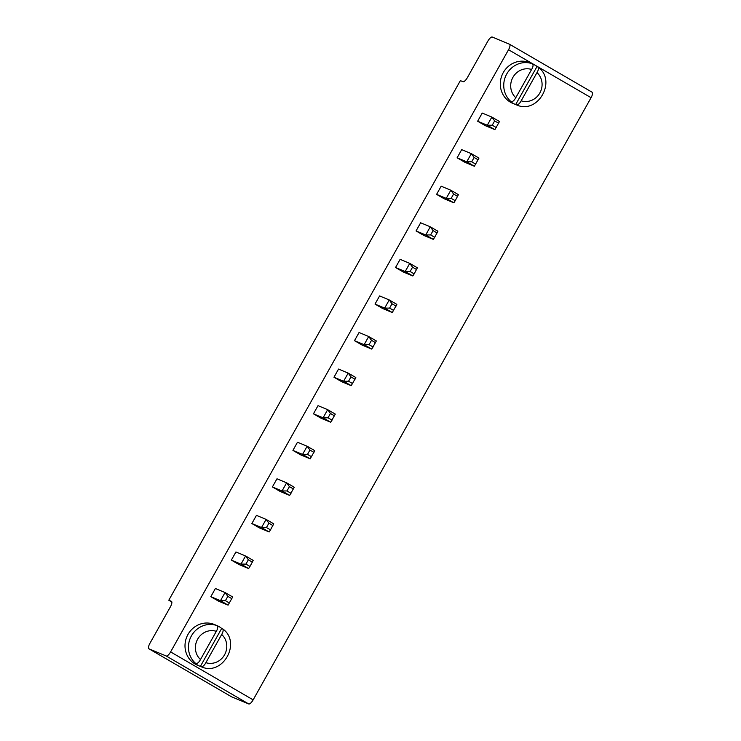 <?xml version="1.0" encoding="UTF-8"?>
<svg xmlns="http://www.w3.org/2000/svg" width="741" height="741" viewBox="0 0 741 741"><rect width="100%" height="100%" fill="white"/><g stroke="black" fill="none" stroke-linecap="round" stroke-linejoin="round"><path stroke-width="1.11" d="M509.567 44.265A5.511 1.853 -59.8 0 1 508.53 49.74L170.606 651.913A5.511 1.853 120.2 0 1 166.188 655.989L148.96 648.82A5.511 1.853 120.2 0 1 148.885 648.783A5.511 1.853 120.2 0 1 149.932 643.299L170.402 606.823A5.511 1.853 -59.8 0 0 171.449 601.34A5.511 1.853 -59.8 0 0 171.375 601.303L168.791 600.229L460.383 80.612L462.968 81.695A5.511 1.853 -59.8 0 0 467.386 77.61L487.856 41.135A5.511 1.853 120.2 0 1 492.274 37.05L509.493 44.228A5.511 1.853 -59.8 0 1 509.567 44.265L592.115 92.217A5.511 1.853 -59.8 0 0 592.04 92.18L509.641 44.312M508.53 49.74L591.068 97.701L253.144 699.865A5.511 1.853 120.2 0 1 248.726 703.95L231.507 696.772A5.511 1.853 120.2 0 1 231.433 696.735A5.511 1.853 120.2 0 1 231.359 696.688M231.349 560.103L235.925 551.943L245.567 555.963L240.992 564.123L248.615 568.551L238.972 564.531L231.349 560.103L240.992 564.123L245.929 564.105L249.967 566.448L248.615 568.551M251.866 523.526L256.451 515.365L266.093 519.385L261.517 527.546L269.14 531.973L259.498 527.962L251.866 523.526L261.517 527.546L266.454 527.527L270.493 529.88L269.14 531.973M272.392 486.957L276.977 478.797L286.619 482.817L294.242 487.245L289.666 495.405L280.024 491.385L272.392 486.957L282.043 490.968L289.666 495.405M313.443 413.811L318.019 405.651L327.67 409.662L335.293 414.099L330.718 422.259L321.066 418.239L313.443 413.811L323.085 417.822L330.718 422.259M292.917 450.38L297.493 442.22L307.145 446.239L314.768 450.667L310.192 458.827L300.54 454.807L292.917 450.38L302.56 454.4L310.192 458.827M333.969 377.234L338.544 369.074L348.187 373.094L355.819 377.521L351.234 385.681L341.592 381.661L333.969 377.234L343.611 381.254L351.234 385.681M210.824 596.672L215.399 588.511L225.051 592.531L232.674 596.968L228.089 605.128L218.447 601.108L210.824 596.672L220.466 600.692L228.089 605.128M375.011 304.088L379.596 295.928L389.238 299.948L396.861 304.375L392.285 312.535L382.643 308.515L375.011 304.088L384.662 308.108L392.285 312.535M354.494 340.656L359.07 332.496L368.712 336.516L376.345 340.953L371.76 349.113L362.117 345.093L354.494 340.656L364.137 344.676L371.76 349.113M457.114 157.796L461.689 149.636L471.332 153.646L478.964 158.083L474.379 166.243L464.737 162.223L457.114 157.796L466.756 161.807L474.379 166.243M416.062 230.942L420.638 222.782L430.289 226.802L425.705 234.962L433.337 239.389L423.685 235.369L416.062 230.942L425.705 234.962L430.651 234.943L434.689 237.287L433.337 239.389M436.588 194.364L441.164 186.204L450.815 190.224L446.23 198.384L453.863 202.812L444.211 198.792L436.588 194.364L446.23 198.384L451.176 198.366L455.206 200.709L453.863 202.812M403.169 271.947L395.537 267.51L400.121 259.35L409.764 263.37L405.188 271.53L412.811 275.958L403.169 271.947M477.639 121.218L482.215 113.058L491.857 117.078L499.49 121.505L494.905 129.666L485.262 125.646L477.639 121.218L487.282 125.238L494.905 129.666M591.068 97.701A5.511 1.853 -59.8 0 0 592.115 92.217M168.791 600.229L171.838 601.998M245.929 564.105L248.355 559.779L245.567 555.963L253.2 560.391L249.967 566.448M266.454 527.527L268.881 523.211L266.093 519.385L273.716 523.813L270.493 529.88M293.436 488.986L289.407 486.633L286.619 482.817L282.043 490.968L286.98 490.959L291.018 493.302M334.487 415.831L330.449 413.487L327.67 409.662L323.085 417.822L328.031 417.813L332.061 420.156M313.962 452.408L309.923 450.065L307.145 446.239L302.56 454.4L307.506 454.381L311.544 456.725M355.013 379.262L350.975 376.919L348.187 373.094L343.611 381.254L348.548 381.235L352.586 383.579M231.868 598.7L227.83 596.357L225.051 592.531L220.466 600.692L225.403 600.673L229.441 603.026M396.065 306.116L392.026 303.773L389.238 299.948L384.662 308.108L389.599 308.089L393.638 310.433M375.539 342.685L371.5 340.341L368.712 336.516L364.137 344.676L369.074 344.658L373.112 347.01M478.158 159.824L474.12 157.472L471.332 153.646L466.756 161.807L471.693 161.797L475.731 164.141M430.651 234.943L433.068 230.618L430.289 226.802L437.912 231.229L434.689 237.287M451.176 198.366L453.594 194.049L450.815 190.224L458.438 194.651L455.206 200.709M395.537 267.51L405.188 271.53L410.125 271.512L414.163 273.864L412.811 275.958M410.125 271.512L412.552 267.195L409.764 263.37L417.387 267.807L414.163 273.864M498.684 123.247L494.645 120.903L491.857 117.078L487.282 125.238L492.219 125.22L496.257 127.563M248.355 559.779L252.394 562.132M268.881 523.211L272.92 525.554M289.407 486.633L286.98 490.959M330.449 413.487L328.031 417.813M309.923 450.065L307.506 454.381M350.975 376.919L348.548 381.235M227.83 596.357L225.403 600.673M392.026 303.773L389.599 308.089M371.5 340.341L369.074 344.658M474.12 157.472L471.693 161.797M433.068 230.618L437.107 232.97M453.594 194.049L457.632 196.393M412.552 267.195L416.581 269.539M217.372 625.765A22.035 20.729 -67.4 0 1 219.114 626.654A22.035 20.729 -67.4 0 1 221.679 628.442L222.865 628.961C241.761 642.669 222.671 676.44 201.422 666.835L200.376 666.4A22.035 20.729 -67.4 0 1 199.866 666.196L197.449 665.196A22.035 20.729 -67.4 0 1 195.152 664.047A22.035 20.729 -67.4 0 1 187.353 635.639A22.035 20.729 -67.4 0 1 214.399 624.515L216.807 625.515A22.035 20.729 -67.4 0 1 217.317 625.737M494.645 120.903L492.219 125.22M532.668 63.911A22.035 20.729 -67.4 0 1 534.409 64.81A22.035 20.729 -67.4 0 1 536.975 66.588L538.161 67.107C557.056 80.815 537.966 114.586 516.718 104.99L515.671 104.555A22.035 20.729 -67.4 0 1 515.162 104.342L512.744 103.342A22.035 20.729 -67.4 0 1 510.447 102.202A22.035 20.729 -67.4 0 1 502.648 73.785A22.035 20.729 -67.4 0 1 529.695 62.661L532.103 63.661A22.035 20.729 -67.4 0 1 532.612 63.883M199.866 666.196A22.035 20.729 -67.4 0 1 197.56 665.057A22.035 20.729 -67.4 0 1 194.994 663.278L196.022 663.704C197.606 663.501 199.097 662.111 200.487 659.546A16.524 15.552 -67.4 0 1 197.634 639.187A16.524 15.552 -67.4 0 1 216.316 631.332L200.487 659.546M196.022 663.704A22.035 20.729 -67.4 0 1 191.428 635.861A22.035 20.729 -67.4 0 1 217.326 625.737L216.298 625.311A22.035 20.729 -67.4 0 1 216.807 625.515M515.162 104.342A22.035 20.729 -67.4 0 1 512.855 103.203A22.035 20.729 -67.4 0 1 510.29 101.424L511.327 101.85C512.902 101.647 514.393 100.257 515.782 97.701A16.524 15.552 -67.4 0 1 512.929 77.333A16.524 15.552 -67.4 0 1 531.612 69.478L515.782 97.701M511.327 101.85A22.035 20.729 -67.4 0 1 506.724 74.007A22.035 20.729 -67.4 0 1 532.631 63.893L531.593 63.457A22.035 20.729 -67.4 0 1 532.103 63.661M200.376 666.4L221.679 628.442M205.868 662.676L221.698 634.463A16.524 15.552 -67.4 0 1 224.551 654.822A16.524 15.552 -67.4 0 1 205.868 662.676C204.479 665.242 202.988 666.622 201.413 666.835M222.717 628.868C223.504 630.063 223.171 631.934 221.698 634.463M217.326 625.737C218.123 626.942 217.789 628.803 216.316 631.332M515.671 104.555L536.975 66.588M521.164 100.822L536.993 72.609A16.524 15.552 -67.4 0 1 539.846 92.977A16.524 15.552 -67.4 0 1 521.164 100.822C519.774 103.388 518.283 104.777 516.709 104.981M538.012 67.014C538.8 68.218 538.466 70.08 536.993 72.609M532.631 63.893C533.418 65.088 533.085 66.949 531.612 69.478M170.606 651.913L253.144 699.865M166.188 655.989L248.726 703.95M148.96 648.82L231.507 696.772M148.885 648.783L231.433 696.735"/></g></svg>
